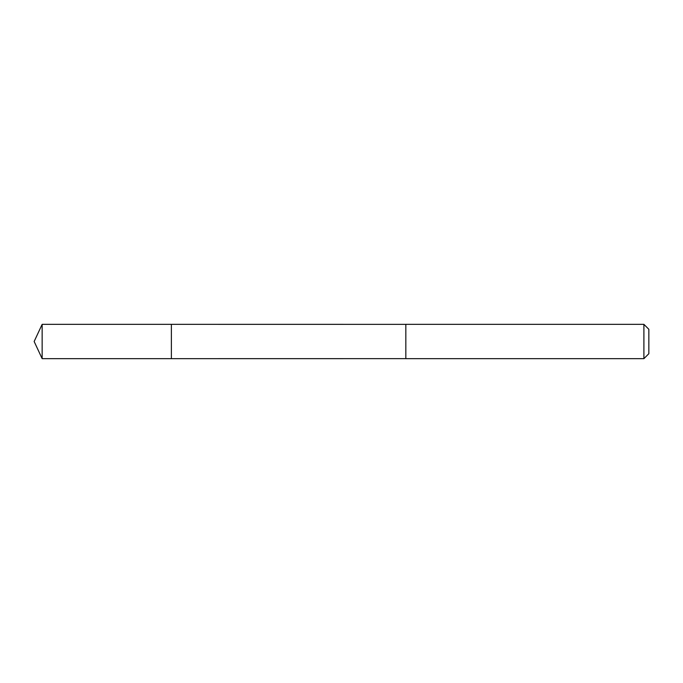 <?xml version="1.0" encoding="UTF-8"?>
<svg xmlns="http://www.w3.org/2000/svg" width="683" height="683" viewBox="0 0 683 683"><rect width="100%" height="100%" fill="white"/><g stroke="black" fill="none" stroke-linecap="round" stroke-linejoin="round"><path stroke-width="0.51" stroke-dasharray="3.42 2.56" d="M171.382 324.348L171.382 358.652L171.382 324.348M42.15 358.652L42.15 324.348M643.898 358.652L643.898 324.348M648.85 353.7L648.85 329.3"/><path stroke-width="1.02" d="M171.382 338.572L171.382 324.348L42.15 324.348L42.15 358.652L171.382 358.652L171.382 324.348L405.83 324.357L405.83 358.643L171.382 358.652L171.382 338.572M405.83 324.348L405.83 358.652L643.898 358.652L643.898 324.348L405.83 324.348M643.898 324.348L648.85 329.3L648.85 353.7L643.898 358.652M171.382 358.652L42.15 358.652L34.15 341.5L42.15 358.652M34.15 341.5L42.15 324.348"/></g></svg>

